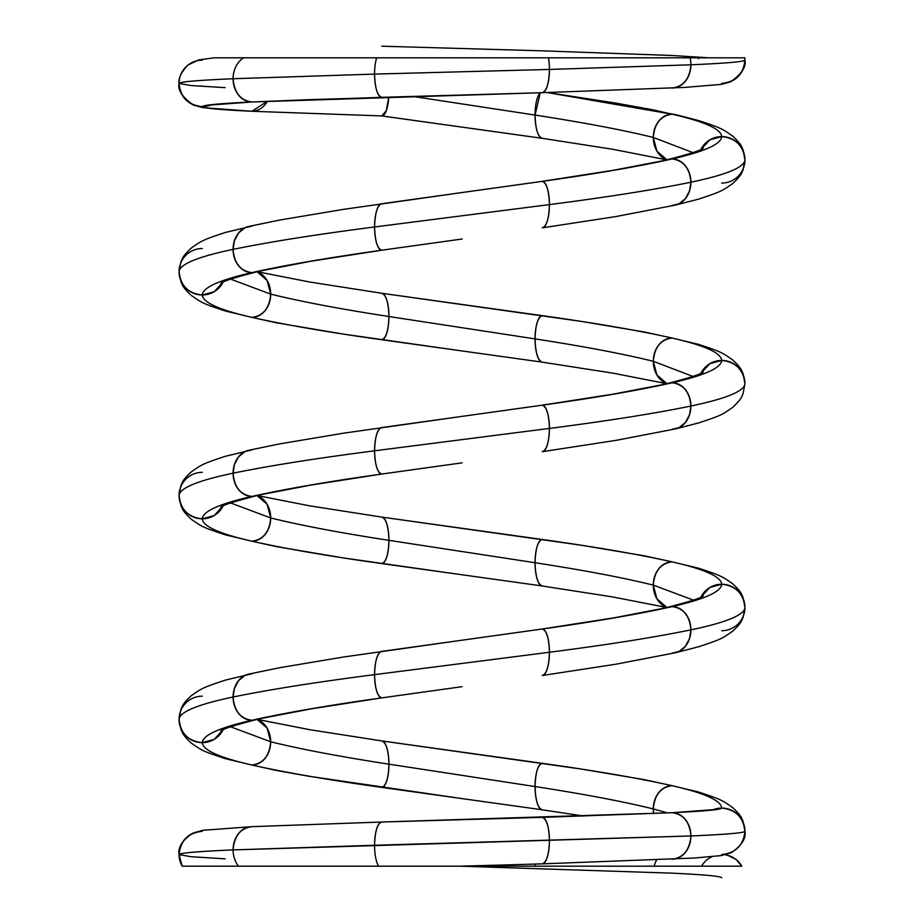 <?xml version="1.0" encoding="UTF-8"?>
<svg xmlns="http://www.w3.org/2000/svg" width="924" height="924" viewBox="0 0 924 924"><rect width="100%" height="100%" fill="white"/><g stroke="black" fill="none" stroke-linecap="round" stroke-linejoin="round"><path stroke-width="1.39" d="M209.402 105.128L251.894 101.975L310.406 99.619L542.249 92.689L251.894 101.975C219.277 103.534 202.737 105.082 202.298 106.63C202.737 108.177 219.277 109.725 251.894 111.273A23.239 18.803 -90 0 0 267.336 101.294L251.894 111.273L381.612 115.916A23.239 7.184 -90 0 0 381.751 115.927A23.239 7.184 90 0 1 381.612 115.916M478.875 94.525L251.894 101.975C219.277 103.534 202.737 105.082 202.298 106.63A23.239 23.239 0 0 0 211.25 104.839L202.298 106.63C202.737 108.177 219.277 109.725 251.894 111.273L381.751 115.927A23.239 7.184 -90 0 0 388.796 97.124A23.239 7.184 90 0 1 381.751 115.927L386.244 110.799L388.796 97.124L386.244 110.799L381.751 115.927L251.894 111.273L381.751 115.927A23.239 7.184 -90 0 0 388.796 97.124A23.239 7.184 90 0 1 381.751 115.927L461.792 127.085L381.427 115.904M211.25 104.839L202.298 106.63C188.277 105.151 180.538 97.401 179.06 83.391L190.829 85.528L225.144 87.665L190.829 85.528L179.06 83.391L190.829 85.528L225.144 87.665M267.336 101.294L251.894 111.273L202.645 107.634L193.509 105.128C182.305 97.17 177.489 89.917 179.06 83.391L179.06 83.345M251.894 111.273C219.277 109.725 202.737 108.177 202.298 106.63C202.737 105.082 219.277 103.534 251.894 101.975C240.563 100.497 234.292 92.758 233.091 78.736C197.551 80.284 179.533 81.832 179.06 83.391C179.533 81.832 197.551 80.284 233.091 78.736A23.239 18.803 -90 0 1 243.705 57.819L214.091 57.819L198.648 59.921L187.872 65.061C181.058 72.511 178.124 78.621 179.06 83.391C179.533 81.832 197.551 80.284 233.091 78.736L374.567 74.093A23.239 7.184 -90 0 1 376.622 57.819L243.705 57.819A23.239 18.803 90 0 0 233.091 78.736A23.239 18.803 -90 0 1 243.705 57.819L231.462 57.819M202.298 106.63C188.277 105.151 180.538 97.401 179.06 83.391L179.06 83.391A23.239 23.239 90 0 0 202.298 106.63M381.878 97.332L381.751 97.332C377.419 95.853 375.017 88.103 374.567 74.093L549.433 69.439A23.239 7.184 -90 0 0 548.475 57.819L376.622 57.819A23.239 7.184 90 0 0 374.567 74.093A23.239 7.184 -90 0 1 376.622 57.819L411.284 57.819L376.622 57.819M253.361 101.906A23.239 18.803 90 0 1 251.894 101.975C240.563 100.497 234.292 92.758 233.091 78.736A23.239 18.803 -90 0 0 251.894 101.975L381.751 97.332C377.419 95.853 375.017 88.103 374.567 74.093A23.239 7.184 -90 0 0 381.751 97.332M744.247 57.819L744.825 57.819A23.239 23.239 90 0 1 744.94 60.141L744.94 60.141A23.239 23.239 0 0 1 721.702 83.391C735.723 81.913 743.462 74.163 744.94 60.141C744.467 61.7 726.449 63.248 690.909 64.796C689.708 78.806 683.437 86.556 672.106 88.034C683.437 86.556 689.708 78.806 690.909 64.796L549.433 69.439C548.983 83.46 546.581 91.21 542.249 92.689L462.023 95.01M532.363 92.978L542.249 92.689C546.581 91.21 548.983 83.46 549.433 69.439L690.909 64.796A23.239 18.803 -90 0 0 690.043 57.819L548.475 57.819A23.239 7.184 90 0 1 549.433 69.439L690.909 64.796C726.449 63.248 744.467 61.7 744.94 60.141A23.239 23.239 0 0 0 744.825 57.819L690.043 57.819A23.239 18.803 90 0 1 690.909 64.796C726.449 63.248 744.467 61.7 744.94 60.141A23.239 23.239 0 0 0 744.825 57.819L744.94 60.141C746.511 66.678 741.695 73.932 730.491 81.878L721.355 84.396L684.892 87.399L542.319 92.677M640.228 57.819L618.11 57.819M579.902 57.819L498.637 57.819M242.562 57.819L278.136 57.819M289.616 57.819L355.521 57.819M386.879 57.819L597.666 57.819M420.374 57.819L387.964 57.819M690.066 57.819L690.043 57.819A23.239 18.803 -90 0 1 690.909 64.796A23.239 18.803 -90 0 1 672.106 88.034M741.96 57.819L744.825 57.819L741.96 57.819M265.407 57.819L345.68 57.819M461.654 57.819L536.036 57.819M721.702 854.561C735.712 853.083 743.462 845.333 744.94 831.311C743.462 817.301 735.712 809.551 721.702 808.073A23.239 23.239 0 0 0 712.75 809.863A23.239 23.239 90 0 1 721.702 808.073L712.75 809.863L721.702 808.073A23.239 23.239 90 0 1 744.94 831.15A23.239 23.239 0 0 0 721.702 808.073C735.712 809.551 743.462 817.301 744.94 831.311L743.035 821.228C741.464 818.479 742.665 817.001 732.778 807.645C722.372 800.438 722.152 799.791 698.556 792.018L672.106 785.689C704.735 793.15 721.263 800.611 721.702 808.073A23.239 23.239 0 0 0 712.75 809.863A23.239 23.239 90 0 1 721.702 808.073C721.263 800.611 704.735 793.15 672.106 785.689C660.764 787.167 654.492 794.917 653.303 808.939L667.625 812.912L653.303 808.939L653.672 813.536A23.239 18.803 -90 0 1 653.303 808.939L667.625 812.912M230.607 726.784L270.697 741.787A23.239 18.803 -90 0 0 257.115 719.449L267.105 728.112L270.697 741.787L230.607 726.784L270.697 741.787C301.051 749.249 340.459 756.71 388.935 764.171L535.065 786.555C583.541 794.016 622.949 801.478 653.303 808.939A23.239 18.803 -90 0 1 672.106 785.689C638.761 778.227 595.483 770.766 542.249 763.305C595.483 770.766 638.761 778.227 672.106 785.689L644.132 779.602L580.688 768.964L381.751 740.921L542.249 763.305C595.483 770.766 638.761 778.227 672.106 785.689C704.735 793.15 721.263 800.611 721.702 808.073A23.239 23.239 90 0 1 744.94 831.15A23.239 23.239 0 0 0 721.702 808.073C721.263 809.62 704.735 811.168 672.106 812.727L445.079 820.177M381.751 787.41L461.988 798.602L308.015 776.114L276.241 770.431L251.894 765.026C285.239 772.487 328.517 779.948 381.751 787.41L542.249 809.794L381.751 787.41C328.517 779.948 285.239 772.487 251.894 765.026L225.444 758.696C201.675 750.808 202.229 750.611 191.233 743.069C181.335 733.714 182.536 732.235 180.965 729.486L179.06 719.392C179.533 711.942 197.551 704.481 233.091 697.019C197.551 704.481 179.533 711.942 179.06 719.403L180.965 709.309C182.536 706.571 181.335 705.093 191.233 695.737C201.628 688.53 201.848 687.872 225.444 680.099L251.894 673.781A23.239 18.803 90 0 0 233.091 697.019C197.551 704.481 179.533 711.942 179.06 719.403C180.538 733.413 188.277 741.164 202.298 742.642C202.737 750.103 219.277 757.564 251.894 765.026C285.239 772.487 328.517 779.948 381.751 787.41A23.239 7.184 -90 0 0 388.935 764.171C388.473 778.181 386.082 785.931 381.751 787.41C386.082 785.931 388.473 778.181 388.935 764.171L535.065 786.555C535.527 800.565 537.918 808.315 542.249 809.794A23.239 7.184 -90 0 1 535.065 786.555C535.527 800.565 537.918 808.315 542.249 809.794M462.046 686.682L381.751 697.874C328.517 705.335 285.239 712.797 251.894 720.258C219.277 727.719 202.737 735.181 202.298 742.642C188.277 741.164 180.538 733.413 179.06 719.403A23.239 23.239 90 0 0 202.298 742.642C202.737 750.103 219.277 757.564 251.894 765.026C219.277 757.564 202.737 750.103 202.298 742.642C202.737 735.181 219.277 727.719 251.894 720.258C240.552 718.78 234.292 711.041 233.091 697.019L234.419 688.461L238.6 680.584L244.976 675.409L248.44 674.174M460.452 686.902L381.751 697.874C377.419 696.396 375.017 688.657 374.567 674.636C316.574 682.097 269.415 689.558 233.091 697.019L234.419 688.461L238.6 680.584L244.976 675.409L248.475 674.162L279.868 667.682L343.312 657.045L461.007 640.344M220.767 731C222.58 729.071 234.153 725.352 255.463 719.842L251.894 720.258C240.552 718.78 234.292 711.041 233.091 697.019C269.415 689.558 316.574 682.097 374.567 674.636C316.574 682.097 269.415 689.558 233.091 697.019A23.239 18.803 -90 0 0 251.894 720.258C219.277 727.719 202.737 735.181 202.298 742.642A23.239 23.239 -90 0 0 223.123 729.729L214.172 739.385L202.298 742.642L214.172 739.385L223.123 729.729M542.573 675.467L615.985 664.194L675.525 652.725L679.024 651.478L685.4 646.303L689.581 638.426L690.909 629.868C654.585 637.329 607.426 644.79 549.433 652.252C548.983 666.273 546.581 674.012 542.249 675.49C546.581 674.012 548.983 666.273 549.433 652.252L374.567 674.636C375.017 660.625 377.419 652.875 381.751 651.397L542.249 629.013C595.483 621.552 638.761 614.09 672.106 606.629C638.761 614.09 595.483 621.552 542.249 629.013A23.239 7.184 90 0 1 549.433 652.252L374.567 674.636C375.017 660.625 377.419 652.875 381.751 651.397A23.239 7.184 90 0 0 374.567 674.636L549.433 652.252C548.971 638.241 546.581 630.491 542.249 629.013C595.483 621.552 638.761 614.09 672.106 606.629L613.998 617.821L541.926 629.036L463.629 639.986M381.751 697.874C377.419 696.396 375.017 688.657 374.567 674.636A23.239 7.184 -90 0 0 381.751 697.874C328.517 705.335 285.239 712.797 251.894 720.258C285.239 712.797 328.517 705.335 381.751 697.874L311.284 708.847L251.894 720.258A23.239 18.803 90 0 0 258.558 718.756M721.702 630.734A23.239 23.239 -90 0 0 744.94 607.484C744.467 614.945 726.449 622.406 690.909 629.868A23.239 18.803 -90 0 1 672.106 653.118L679.024 651.478L685.4 646.303L689.581 638.426L690.909 629.868C726.449 622.406 744.467 614.945 744.94 607.484L744.94 607.484C744.467 614.945 726.449 622.406 690.909 629.868C654.585 637.329 607.426 644.79 549.433 652.252C548.971 638.241 546.581 630.491 542.249 629.013M230.607 502.956L270.697 517.96A23.239 18.803 -90 0 0 257.115 495.622L267.105 504.285L270.697 517.96L230.607 502.956L270.697 517.96C301.051 525.421 340.459 532.882 388.935 540.344C388.473 554.354 386.082 562.104 381.751 563.582L461.919 574.763L343.301 557.923L276.241 546.604L251.894 541.198C285.239 548.66 328.517 556.121 381.751 563.582L542.249 585.966L381.751 563.582C328.517 556.121 285.239 548.66 251.894 541.198L225.456 534.88C201.675 526.98 202.229 526.784 191.233 519.242C181.335 509.886 182.536 508.408 180.965 505.659L179.06 495.553C179.533 488.115 197.551 480.653 233.091 473.192C197.551 480.653 179.533 488.115 179.06 495.576L180.965 485.481C182.536 482.744 181.335 481.265 191.233 471.91C201.628 464.703 201.848 464.044 225.456 456.271L251.894 449.953A23.239 18.803 90 0 0 233.091 473.192C197.551 480.653 179.533 488.115 179.06 495.576C180.538 509.586 188.277 517.336 202.298 518.814C202.737 526.276 219.265 533.737 251.894 541.198C285.239 548.66 328.517 556.121 381.751 563.582A23.239 7.184 -90 0 0 388.935 540.344L535.065 562.728C583.541 570.189 622.949 577.65 653.303 585.111L693.393 600.115L653.303 585.111L656.895 598.787L666.885 607.438A23.239 18.803 -90 0 1 653.303 585.111L656.895 598.787L666.885 607.438M462.104 462.843L381.751 474.047C328.517 481.508 285.239 488.969 251.894 496.431C219.265 503.892 202.737 511.353 202.298 518.814C188.277 517.336 180.538 509.586 179.06 495.576A23.239 23.239 90 0 0 202.298 518.814C202.737 526.276 219.265 533.737 251.894 541.198C219.265 533.737 202.737 526.276 202.298 518.814C202.737 511.353 219.265 503.892 251.894 496.431C240.552 494.952 234.292 487.202 233.091 473.192L234.419 464.633L238.6 456.756L244.976 451.582L248.44 450.346M460.51 463.063L381.751 474.047C377.419 472.568 375.017 464.818 374.567 450.808C316.574 458.269 269.415 465.731 233.091 473.192L234.419 464.633L238.6 456.756L244.976 451.582L248.475 450.334L279.868 443.855L343.312 433.217L461.064 416.505M220.767 507.172C222.58 505.243 234.153 501.524 255.463 496.015L251.894 496.431C240.552 494.952 234.292 487.202 233.091 473.192C269.415 465.731 316.574 458.269 374.567 450.808C316.574 458.269 269.415 465.731 233.091 473.192A23.239 18.803 -90 0 0 251.894 496.431C219.265 503.892 202.737 511.353 202.298 518.814A23.239 23.239 -90 0 0 223.123 505.902L214.172 515.557L202.298 518.814L214.172 515.557L223.123 505.902M542.573 451.64L615.985 440.367L675.525 428.898L679.024 427.65L685.4 422.476L689.581 414.599L690.909 406.04C654.585 413.502 607.426 420.963 549.433 428.424C548.983 442.446 546.581 450.184 542.249 451.663C546.581 450.184 548.983 442.446 549.433 428.424L374.567 450.808C375.017 436.786 377.419 429.048 381.751 427.569L542.249 405.186C595.483 397.724 638.761 390.263 672.106 382.802C638.761 390.263 595.483 397.724 542.249 405.186A23.239 7.184 90 0 1 549.433 428.424L374.567 450.808C375.017 436.786 377.419 429.048 381.751 427.569A23.239 7.184 90 0 0 374.567 450.808L549.433 428.424C548.971 414.402 546.581 406.664 542.249 405.186C595.483 397.724 638.761 390.263 672.106 382.802L613.998 393.994L541.926 405.209L463.686 416.147M381.751 474.047C377.419 472.568 375.017 464.818 374.567 450.808A23.239 7.184 -90 0 0 381.751 474.047C328.517 481.508 285.239 488.969 251.894 496.431C285.239 488.969 328.517 481.508 381.751 474.047L311.284 485.019L251.894 496.431A23.239 18.803 90 0 0 258.558 494.929M744.94 383.668L744.94 383.656C744.467 391.118 726.449 398.579 690.909 406.04C654.585 413.502 607.426 420.963 549.433 428.424C548.971 414.402 546.581 406.664 542.249 405.186M542.249 451.663A23.239 7.184 -90 0 0 549.433 428.424C607.426 420.963 654.585 413.502 690.909 406.04C726.449 398.579 744.467 391.118 744.94 383.656L744.94 383.656C744.467 391.118 726.449 398.579 690.909 406.04A23.239 18.803 -90 0 1 672.106 429.29L679.024 427.65L685.4 422.476L689.581 414.599L690.909 406.04C689.708 392.03 683.437 384.28 672.106 382.802L668.537 383.229C689.858 377.708 701.42 373.989 703.233 372.072M230.607 279.129L270.697 294.132A23.239 18.803 -90 0 0 257.115 271.795L267.105 280.457L270.697 294.132L230.607 279.129L270.697 294.132C301.051 301.594 340.459 309.055 388.935 316.516C388.473 330.526 386.082 338.276 381.751 339.755L461.861 350.924L343.301 334.095L276.241 322.776L251.894 317.371C285.239 324.832 328.517 332.293 381.751 339.755L542.249 362.139L381.751 339.755C328.517 332.293 285.239 324.832 251.894 317.371L225.456 311.042C201.675 303.153 202.229 302.957 191.233 295.414C181.335 286.059 182.536 284.58 180.965 281.832L179.06 271.725M462.173 239.004L381.751 250.219C328.517 257.68 285.239 265.142 251.894 272.603C219.265 280.064 202.737 287.526 202.298 294.987C202.737 302.448 219.265 309.91 251.894 317.371C285.239 324.832 328.517 332.293 381.751 339.755A23.239 7.184 -90 0 0 388.935 316.516L535.065 338.9C583.541 346.361 622.949 353.823 653.303 361.284L694.259 376.946L653.303 361.284L656.906 374.959L666.885 383.61A23.239 18.803 -90 0 1 653.303 361.284L656.906 374.959L666.885 383.61M220.767 283.333C222.58 281.416 234.153 277.697 255.463 272.187L251.894 272.603C219.265 280.064 202.737 287.526 202.298 294.987A23.239 23.239 -90 0 0 223.123 282.074L214.172 291.73L202.298 294.987C188.277 293.509 180.538 285.759 179.06 271.748L179.06 271.748C179.533 264.287 197.551 256.826 233.091 249.365C197.551 256.826 179.533 264.287 179.06 271.748L180.965 261.654C182.536 258.916 181.335 257.438 191.233 248.082C201.628 240.875 201.848 240.217 225.456 232.444L251.894 226.126A23.239 18.803 90 0 0 233.091 249.365C197.551 256.826 179.533 264.287 179.06 271.748C180.538 285.759 188.277 293.509 202.298 294.987C202.737 302.448 219.265 309.91 251.894 317.371C219.265 309.91 202.737 302.448 202.298 294.987C202.737 287.526 219.265 280.064 251.894 272.603C240.552 271.125 234.292 263.375 233.091 249.365L234.419 240.806L238.6 232.929L244.976 227.754L248.44 226.519M460.568 239.224L381.751 250.219C377.419 248.741 375.017 240.991 374.567 226.981C316.574 234.442 269.415 241.903 233.091 249.365L234.419 240.806L238.6 232.929L244.976 227.754L248.475 226.507L279.868 220.028L343.312 209.39L461.122 192.666M381.751 250.219L311.284 261.192L251.894 272.603C240.552 271.125 234.292 263.375 233.091 249.365C269.415 241.903 316.574 234.442 374.567 226.981C316.574 234.442 269.415 241.903 233.091 249.365A23.239 18.803 -90 0 0 251.894 272.603C285.239 265.142 328.517 257.68 381.751 250.219C377.419 248.741 375.017 240.991 374.567 226.981C375.017 212.959 377.419 205.22 381.751 203.742L542.249 181.358C595.483 173.897 638.761 166.435 672.106 158.974C638.761 166.435 595.483 173.897 542.249 181.358A23.239 7.184 90 0 1 549.433 204.597L374.567 226.981C375.017 212.959 377.419 205.22 381.751 203.742A23.239 7.184 90 0 0 374.567 226.981L549.433 204.597L374.567 226.981A23.239 7.184 -90 0 0 381.751 250.219C328.517 257.68 285.239 265.142 251.894 272.603A23.239 18.803 90 0 0 258.558 271.09M542.573 227.812L615.985 216.539L675.525 205.07L679.024 203.823L685.4 198.648L689.581 190.771L690.909 182.213C654.585 189.674 607.426 197.135 549.433 204.597C548.983 218.607 546.581 226.357 542.249 227.835C546.581 226.357 548.983 218.607 549.433 204.597C548.971 190.575 546.581 182.837 542.249 181.358C595.483 173.897 638.761 166.435 672.106 158.974L613.998 170.166L541.926 181.381L463.744 192.308M721.702 183.079A23.239 23.239 -90 0 0 744.94 159.829C744.467 167.29 726.449 174.752 690.909 182.213A23.239 18.803 -90 0 1 672.106 205.451L679.024 203.823L685.4 198.648L689.581 190.771L690.909 182.213C726.449 174.752 744.467 167.29 744.94 159.829L744.94 159.829C744.467 167.29 726.449 174.752 690.909 182.213C654.585 189.674 607.426 197.135 549.433 204.597C548.971 190.575 546.581 182.837 542.249 181.358M542.249 763.305C537.918 764.783 535.527 772.533 535.065 786.555A23.239 7.184 -90 0 1 542.249 763.305C537.918 764.783 535.527 772.533 535.065 786.555C583.541 794.016 622.949 801.478 653.303 808.939L653.672 813.536M257.115 719.449L267.105 728.112L270.697 741.787C269.508 755.797 263.236 763.547 251.894 765.026A23.239 18.803 -90 0 0 270.697 741.787C269.508 755.797 263.236 763.547 251.894 765.026M257.115 495.622L267.105 504.285L270.697 517.96C301.051 525.421 340.459 532.882 388.935 540.344A23.239 7.184 -90 0 0 381.751 517.093C386.082 518.572 388.473 526.322 388.935 540.344L535.065 562.728A23.239 7.184 -90 0 1 542.249 539.477C595.483 546.939 638.761 554.4 672.106 561.861C704.723 569.323 721.263 576.784 721.702 584.245A23.239 23.239 90 0 1 744.94 607.484L743.035 597.401C741.464 594.652 742.665 593.173 732.767 583.818C722.372 576.611 722.152 575.964 698.544 568.191L672.106 561.861C638.761 554.4 595.483 546.939 542.249 539.477C595.483 546.939 638.761 554.4 672.106 561.861L644.132 555.774L580.688 545.137L381.751 517.093L542.249 539.477C537.918 540.956 535.527 548.706 535.065 562.728C535.527 576.738 537.918 584.488 542.249 585.966A23.239 7.184 -90 0 1 535.065 562.728C535.527 576.738 537.918 584.488 542.249 585.966M257.346 495.576L310.002 505.902L381.751 517.093C386.082 518.572 388.473 526.322 388.935 540.344C340.459 532.882 301.051 525.421 270.697 517.96C269.508 531.97 263.236 539.72 251.894 541.198A23.239 18.803 -90 0 0 270.697 517.96C269.508 531.97 263.236 539.72 251.894 541.198M542.249 539.477C537.918 540.956 535.527 548.706 535.065 562.728L388.935 540.344C388.473 554.354 386.082 562.104 381.751 563.582M257.115 271.795L267.105 280.457L270.697 294.132C301.051 301.594 340.459 309.055 388.935 316.516A23.239 7.184 -90 0 0 381.751 293.266C386.082 294.744 388.473 302.494 388.935 316.516L535.065 338.9A23.239 7.184 -90 0 1 542.249 315.65C595.483 323.111 638.761 330.573 672.106 338.034C704.723 345.495 721.263 352.956 721.702 360.418A23.239 23.239 90 0 1 744.94 383.656L743.035 373.573C741.464 370.824 742.665 369.346 732.767 359.99C722.372 352.783 722.152 352.136 698.544 344.363L672.106 338.034C638.761 330.573 595.483 323.111 542.249 315.65C595.483 323.111 638.761 330.573 672.106 338.034L644.132 331.947L580.688 321.309L381.751 293.266L542.249 315.65C537.918 317.128 535.527 324.878 535.065 338.9C535.527 352.91 537.918 360.66 542.249 362.139A23.239 7.184 -90 0 1 535.065 338.9C535.527 352.91 537.918 360.66 542.249 362.139M257.346 271.748L310.002 282.074L381.751 293.266C386.082 294.744 388.473 302.494 388.935 316.516C340.459 309.055 301.051 301.594 270.697 294.132C269.508 308.142 263.236 315.892 251.894 317.371A23.239 18.803 -90 0 0 270.697 294.132C269.508 308.142 263.236 315.892 251.894 317.371M542.249 315.65C537.918 317.128 535.527 324.878 535.065 338.9L388.935 316.516C388.473 330.526 386.082 338.276 381.751 339.755M223.123 282.074L214.172 291.73L202.298 294.987A23.239 23.239 90 0 1 179.06 271.748A23.239 23.239 -90 0 1 202.298 248.51M547.181 92.539L672.106 114.206C704.723 121.668 721.263 129.129 721.702 136.59A23.239 23.239 90 0 1 744.94 159.829L743.035 149.746C741.464 146.997 742.665 145.518 732.767 136.163C722.372 128.956 722.152 128.309 698.544 120.536L675.559 114.599L547.181 92.539L672.106 114.206C660.764 115.685 654.492 123.435 653.303 137.457C622.949 129.995 583.541 122.534 535.065 115.073L540.251 92.746L535.065 115.073C535.527 129.083 537.918 136.833 542.249 138.311C537.918 136.833 535.527 129.083 535.065 115.073C583.541 122.534 622.949 129.995 653.303 137.457L694.259 153.118L653.303 137.457L656.906 151.132L666.885 159.783A23.239 18.803 -90 0 1 653.303 137.457L656.906 151.132L666.885 159.783M541.938 138.288L381.751 115.927L542.249 138.311L612.716 149.284L666.654 159.829M542.249 138.311A23.239 7.184 -90 0 1 535.065 115.073L412.878 96.419L535.065 115.073C583.541 122.534 622.949 129.995 653.303 137.457L694.259 153.118M672.106 785.689C660.764 787.167 654.492 794.917 653.303 808.939C622.949 801.478 583.541 794.016 535.065 786.555L388.935 764.171C340.459 756.71 301.051 749.249 270.697 741.787C301.051 749.249 340.459 756.71 388.935 764.171A23.239 7.184 -90 0 0 381.751 740.921C386.082 742.399 388.473 750.149 388.935 764.171C388.473 750.149 386.082 742.399 381.751 740.921L310.002 729.741L257.346 719.403M542.249 675.49A23.239 7.184 -90 0 0 549.433 652.252C607.426 644.79 654.585 637.329 690.909 629.868C689.708 615.858 683.437 608.107 672.106 606.629C704.723 599.168 721.263 591.707 721.702 584.245C721.263 576.784 704.723 569.323 672.106 561.861C704.723 569.323 721.263 576.784 721.702 584.245C735.712 585.724 743.462 593.474 744.94 607.484L744.94 607.484C743.462 593.474 735.712 585.724 721.702 584.245C721.263 591.707 704.723 599.168 672.106 606.629L668.537 607.056C689.858 601.536 701.42 597.816 703.233 595.899M665.442 608.142A23.239 18.803 90 0 1 672.106 606.629A23.239 18.803 90 0 1 690.909 629.868C689.708 615.858 683.437 608.107 672.106 606.629C704.723 599.168 721.263 591.707 721.702 584.245L709.828 587.514L700.877 597.158A23.239 23.239 90 0 1 721.702 584.245L709.828 587.514L700.877 597.158M672.106 561.861C660.764 563.34 654.492 571.09 653.303 585.111C622.949 577.65 583.541 570.189 535.065 562.728C583.541 570.189 622.949 577.65 653.303 585.111A23.239 18.803 -90 0 1 672.106 561.861C660.764 563.34 654.492 571.09 653.303 585.111L693.393 600.115M665.442 384.315A23.239 18.803 90 0 1 672.106 382.802A23.239 18.803 90 0 1 690.909 406.04C689.708 392.03 683.437 384.28 672.106 382.802C704.723 375.34 721.263 367.879 721.702 360.418C721.263 352.956 704.723 345.495 672.106 338.034C704.723 345.495 721.263 352.956 721.702 360.418C735.712 361.896 743.462 369.646 744.94 383.656L744.94 383.656C743.462 369.646 735.712 361.896 721.702 360.418C721.263 367.879 704.723 375.34 672.106 382.802C704.723 375.34 721.263 367.879 721.702 360.418L709.828 363.686L700.877 373.331A23.239 23.239 90 0 1 721.702 360.418L709.828 363.686L700.877 373.331M672.106 338.034C660.764 339.512 654.492 347.262 653.303 361.284C622.949 353.823 583.541 346.361 535.065 338.9C583.541 346.361 622.949 353.823 653.303 361.284A23.239 18.803 -90 0 1 672.106 338.034C660.764 339.512 654.492 347.262 653.303 361.284L694.259 376.946M547.32 92.527L615.973 103.118L653.638 109.944L672.106 114.206C704.723 121.668 721.263 129.129 721.702 136.59C735.712 138.069 743.462 145.819 744.94 159.829L744.94 159.829C743.462 145.819 735.712 138.069 721.702 136.59C721.263 144.052 704.723 151.513 672.106 158.974L668.537 159.39C689.858 153.881 701.42 150.162 703.233 148.244M542.249 227.835A23.239 7.184 -90 0 0 549.433 204.597C607.426 197.135 654.585 189.674 690.909 182.213C689.708 168.191 683.437 160.453 672.106 158.974C704.723 151.513 721.263 144.052 721.702 136.59L709.817 139.859L700.877 149.503A23.239 23.239 90 0 1 721.702 136.59L709.817 139.859L700.877 149.503M672.106 114.206C660.764 115.685 654.492 123.435 653.303 137.457A23.239 18.803 -90 0 1 672.106 114.206C704.723 121.668 721.263 129.129 721.702 136.59C721.263 144.052 704.723 151.513 672.106 158.974A23.239 18.803 90 0 1 690.909 182.213C689.708 168.191 683.437 160.453 672.106 158.974A23.239 18.803 90 0 0 665.442 160.476M711.965 856.698A23.239 23.239 0 0 0 701.57 866.181L741.833 866.181A23.239 23.239 0 0 0 725.19 854.816A23.239 23.239 0 0 1 741.833 866.181L701.57 866.181A23.239 23.239 0 0 1 711.965 856.698A23.239 23.239 0 0 0 701.57 866.181L741.833 866.181L736.151 859.493L726.218 854.561M374.601 866.181L353.58 866.181M294.548 866.181L239.582 866.181M233.957 866.181L182.167 866.181A23.239 23.239 90 0 1 179.06 854.561L190.829 856.698L225.144 858.846L190.829 856.698L179.06 854.561A23.239 23.239 0 0 0 182.167 866.181L238.473 866.181A23.239 18.803 -90 0 1 233.091 849.907C197.551 851.454 179.533 853.014 179.06 854.561L190.829 856.698L225.144 858.846M714.599 809.574L672.106 812.727C683.437 814.206 689.708 821.944 690.909 835.966C689.708 849.976 683.437 857.726 672.106 859.204C683.437 857.726 689.708 849.976 690.909 835.966L374.567 845.264A23.239 7.184 90 0 0 378.621 866.181L238.473 866.181L378.621 866.181A23.239 7.184 -90 0 1 374.567 845.264L233.091 849.907A23.239 18.803 90 0 0 238.473 866.181L278.043 866.181M330.688 866.181L462 866.181L542.249 863.859C546.581 862.381 548.983 854.631 549.433 840.609C548.983 826.599 546.581 818.849 542.249 817.37L542.122 817.37M260.718 866.181L238.473 866.181A23.239 18.803 90 0 1 233.091 849.907L690.909 835.966C726.46 834.418 744.467 832.87 744.94 831.311C746.245 838.484 741.672 845.622 731.207 852.725L721.274 855.578L694.467 858.015L542.319 863.859A23.239 7.184 -90 0 0 549.433 840.609C548.983 826.599 546.581 818.849 542.249 817.37L671.378 812.739L381.751 822.025L672.106 812.727C704.735 811.168 721.263 809.62 721.702 808.073C721.263 809.62 704.735 811.168 672.106 812.727A23.239 18.803 90 0 1 690.909 835.966L233.091 849.907C197.551 851.454 179.533 853.014 179.06 854.561C180.538 840.54 188.288 832.79 202.298 831.311A23.239 23.239 0 0 0 179.06 854.561C179.533 853.014 197.551 851.454 233.091 849.907C234.292 835.897 240.563 828.147 251.894 826.668A23.239 18.803 90 0 0 233.091 849.907C234.292 835.897 240.563 828.147 251.894 826.668L202.726 830.295L192.608 833.24C182.363 840.193 177.847 847.308 179.06 854.561A23.239 23.239 0 0 0 182.167 866.181L185.25 866.181M391.649 821.725L381.751 822.025A23.239 7.184 90 0 0 374.567 845.264C375.017 831.242 377.419 823.503 381.751 822.025C377.419 823.503 375.017 831.242 374.567 845.264A23.239 7.184 90 0 0 378.621 866.181L245.565 866.181M690.043 866.181L676.287 866.181M656.641 859.921A23.239 18.803 90 0 0 654.169 866.181L698.74 866.181L654.169 866.181A23.239 18.803 -90 0 1 656.641 859.921A23.239 18.803 90 0 0 654.169 866.181L535.111 866.181A23.239 7.184 -90 0 1 535.204 864.067A23.239 7.184 90 0 0 535.111 866.181L462 866.181L542.319 863.859M251.166 826.691L381.751 822.025M672.106 859.204A23.239 18.803 -90 0 0 690.909 835.966C689.708 821.944 683.437 814.206 672.106 812.727A23.239 18.803 90 0 0 670.639 812.797M690.909 835.966C726.46 834.418 744.467 832.87 744.94 831.311L744.94 831.311C744.467 832.87 726.46 834.418 690.909 835.966M222.43 866.181L224.798 866.181M501.836 865.037L460.048 866.181L672.106 873.157C704.7 874.705 721.228 876.252 721.702 877.8M549.399 866.181L531.196 866.181M184.015 866.181L194.387 866.181L184.015 866.181M402.818 866.181L378.621 866.181L402.818 866.181M378.621 866.181L344.652 866.181M708.985 57.819L672.106 55.498L542.249 50.843L381.751 46.2M542.249 92.689A23.239 7.184 -90 0 0 549.433 69.439A23.239 7.184 -90 0 0 548.475 57.819L512.762 57.819M202.298 60.141A23.239 23.239 0 0 0 179.06 83.391M540.251 92.746A23.239 7.184 -90 0 0 535.065 115.073L412.878 96.419M202.298 696.165A23.239 23.239 -90 0 0 179.06 719.403M202.298 472.337A23.239 23.239 -90 0 0 179.06 495.576M725.19 854.816A23.239 23.239 0 0 1 741.833 866.181M542.249 817.37A23.239 7.184 90 0 1 549.433 840.609A23.239 7.184 -90 0 1 542.249 863.859L462 866.181M535.204 864.067A23.239 7.184 90 0 0 535.111 866.181M701.57 866.181L652.771 866.181M238.473 866.181L255.775 866.181M223.285 866.181L229.556 866.181M456.849 95.149L381.808 97.332M698.579 57.819L698.498 58.755M744.94 607.484L743.035 617.579C741.464 620.316 742.665 621.794 732.767 631.15C721.771 638.703 722.325 638.9 698.556 646.788L675.559 652.714M744.94 383.656L743.035 393.751C741.464 396.488 742.665 397.967 732.767 407.334C721.771 414.876 722.325 415.072 698.544 422.961L675.559 428.886M744.94 159.829L743.035 169.924C741.464 172.661 742.665 174.139 732.767 183.506C721.771 191.049 722.325 191.245 698.544 199.134L675.559 205.059M541.926 809.771L583.922 816.077M541.926 585.943L612.716 596.939L666.654 607.484M541.926 362.116L612.716 373.111L666.654 383.656M182.143 866.181L179.06 854.561M467.197 819.542L542.192 817.37M381.681 822.025L462.046 819.692"/></g></svg>
